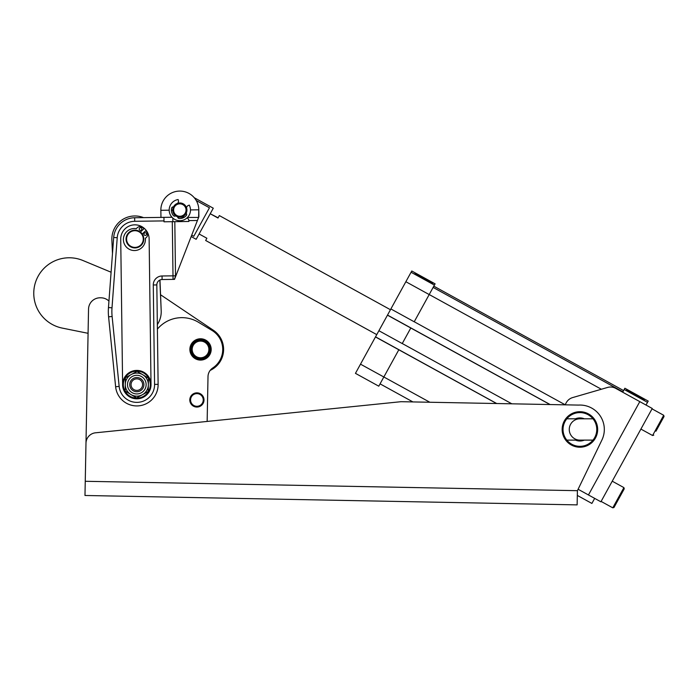 <?xml version="1.0" encoding="UTF-8"?>
<svg xmlns="http://www.w3.org/2000/svg" width="699" height="699" viewBox="0 0 699 699"><rect width="100%" height="100%" fill="white"/><g stroke="black" fill="none" stroke-linecap="round" stroke-linejoin="round"><path stroke-width="1.05" d="M612.237 481.192L623.901 487.614L624.251 488.819L613.984 507.483L612.778 507.832L623.901 487.614L612.778 507.832L613.984 507.483L612.796 507.841M663.701 415.276L652.578 435.503L663.701 415.276L664.05 416.482L655.95 431.204L664.05 416.482L663.701 415.276L652.036 408.863M204.003 400.09A7.104 7.104 0 0 1 193.273 406.058A7.104 7.104 0 0 1 193.396 393.782A7.104 7.104 0 0 1 204.003 400.09M203.243 399.959A6.343 6.343 0 0 1 193.737 405.446A6.343 6.343 0 0 1 193.737 394.463A6.343 6.343 0 0 1 203.243 399.959A6.343 6.343 0 0 0 193.737 394.463A6.343 6.343 0 0 0 193.737 405.446A6.343 6.343 0 0 0 203.243 399.959M204.003 399.959A7.104 7.104 0 0 0 193.352 393.808A7.104 7.104 0 0 0 193.352 406.11A7.104 7.104 0 0 0 204.003 399.959M178.14 199.538L178.568 201.295L177.922 203.217L178.568 201.295L178.14 199.538A10.651 10.651 0 0 0 169.56 212.872A10.651 10.651 0 0 0 183.732 219.967A10.651 10.651 0 0 0 189.263 205.104A10.651 10.651 0 0 1 183.732 219.967A10.651 10.651 0 0 1 169.56 212.872A10.651 10.651 0 0 1 178.14 199.538M187.603 205.812L189.263 205.104L187.603 205.812L186.45 207.481L187.603 205.812M173.474 215.633A1.616 1.616 0 0 0 175.694 215.825A1.616 1.616 0 0 1 173.474 215.633A8.458 8.458 0 0 1 171.587 208.162A8.458 8.458 0 0 0 173.474 215.633M173.448 206.93A1.616 1.616 0 0 0 171.587 208.162A1.616 1.616 0 0 1 173.448 206.93M177.686 216.83A1.616 1.616 0 0 0 179.18 218.49A8.458 8.458 0 0 0 186.292 215.519A1.616 1.616 0 0 0 186.152 213.291A1.616 1.616 0 0 1 186.292 215.519A8.458 8.458 0 0 1 179.18 218.49A1.616 1.616 0 0 1 177.686 216.83M186.292 215.519A8.458 8.458 0 0 1 179.18 218.49M594.674 498.378L591.887 503.437L594.674 498.378M648.209 401.086L646.025 405.044L648.209 401.086L624.871 388.242L624.181 389.5L624.871 388.242L648.209 401.086L624.871 388.242M206.878 238.245L199.093 233.973L206.878 238.245L205.655 240.473L376.761 334.62L389.859 310.81L376.761 334.611M390.453 309.727L219.346 215.58L218.001 218.027L210.224 213.745L218.123 217.808M626.514 389.972L644.321 399.767L626.514 389.972M414.961 273.571L432.768 283.366L414.961 273.571M622.695 392.209L624.181 389.5L647.51 402.344L624.181 389.5L622.695 392.209M405.857 281.723L390.881 308.949L414.219 321.785L429.195 294.567L405.857 281.723L429.195 294.567L435.101 283.829L414.219 321.785L390.881 308.949L387.517 315.074L550.139 404.546L387.517 315.074L549.991 404.546L387.464 315.17L375.529 336.848L496.727 403.533L375.529 336.848L398.814 349.78L378.779 386.189L398.832 349.745L496.587 403.524L375.477 336.944L360.501 364.162L429.824 402.248L360.501 364.162L378.902 330.723L402.24 343.558L378.902 330.723L405.857 281.723L411.763 270.994L435.101 283.829L411.763 270.994L400.352 291.728M565.124 404.765L414.236 321.75L565.124 404.765M511.843 403.821L402.257 343.524L511.843 403.821M402.24 343.558L410.794 328.006L402.24 343.558M601.367 389.247L429.212 294.532L601.367 389.247M577.313 495.425L591.887 503.437L577.313 495.425M623.587 390.575L433.817 286.162M433.118 287.42L622.896 391.833L433.118 287.42M380.064 383.856L412.917 401.934L380.064 383.856M355.45 373.353L360.501 364.162L355.45 373.353L378.779 386.189L355.45 373.353M434.402 285.087L411.073 272.252L434.402 285.087M137.257 227.725A3.993 3.993 0 0 1 142.386 227.437L144.029 228.66L142.386 227.437A3.993 3.993 0 0 0 137.257 227.725L136.244 228.678L137.257 227.725M145.855 230.609L142.238 234.008L145.855 230.609L146.982 232.321A3.993 3.993 0 0 1 146.379 237.424L145.357 238.385A11.009 11.009 0 0 1 134.566 250.539A11.009 11.009 0 0 1 123.435 238.691A11.009 11.009 0 0 1 136.244 228.678A11.009 11.009 0 0 0 123.435 238.691A11.009 11.009 0 0 0 134.566 250.539A11.009 11.009 0 0 0 145.357 238.385L146.379 237.424A3.993 3.993 0 0 0 146.982 232.321L145.855 230.609L146.982 232.321M141.443 230.006A1.328 1.328 0 0 0 141.495 228.127A1.328 1.328 0 0 0 139.617 228.066A1.328 1.328 0 0 0 139.555 229.945A1.328 1.328 0 0 0 141.443 230.006M146.178 235.056A1.328 1.328 0 0 0 146.24 233.169A1.328 1.328 0 0 0 144.361 233.108A1.328 1.328 0 0 0 144.3 234.995A1.328 1.328 0 0 0 146.178 235.056M144.029 228.66L140.412 232.068L144.029 228.66L142.386 227.437M139.617 228.066A1.328 1.328 0 0 1 141.827 228.73A1.328 1.328 0 0 1 140.141 230.312A1.328 1.328 0 0 1 139.617 228.066M144.361 233.108A1.328 1.328 0 0 1 146.563 233.781A1.328 1.328 0 0 1 144.885 235.353A1.328 1.328 0 0 1 144.361 233.108M150.311 384.878A13.491 13.491 0 0 0 130.294 372.812A13.491 13.491 0 0 0 129.848 396.176A13.491 13.491 0 0 0 150.311 384.878A13.491 13.491 0 0 1 129.848 396.176A13.491 13.491 0 0 1 130.294 372.812A13.491 13.491 0 0 1 150.311 384.878M151.019 384.896A14.207 14.207 0 0 0 129.953 372.191A14.207 14.207 0 0 0 129.481 396.787A14.207 14.207 0 0 0 151.019 384.896A14.207 14.207 0 0 1 136.777 398.823A14.207 14.207 0 0 1 122.622 384.808L120.726 239.233A14.207 14.207 0 0 1 134.75 224.842A14.207 14.207 0 0 1 149.132 238.866L151.019 384.433L149.132 238.866A14.207 14.207 0 0 0 134.75 224.842A14.207 14.207 0 0 0 120.726 239.233L122.622 384.808A14.207 14.207 0 0 0 136.777 398.823A14.207 14.207 0 0 0 151.019 384.896A14.207 14.207 0 0 1 129.612 396.857A14.207 14.207 0 0 1 129.691 372.34A14.207 14.207 0 0 1 151.019 384.433A14.207 14.207 0 0 0 136.637 370.418A14.207 14.207 0 0 0 122.622 384.808A14.207 14.207 0 0 0 136.777 398.823A14.207 14.207 0 0 0 151.019 384.433L149.132 238.866M127.498 384.441A9.323 9.323 0 0 1 141.635 376.639A9.323 9.323 0 0 1 141.329 392.777A9.323 9.323 0 0 1 127.498 384.441A9.323 9.323 0 0 0 141.329 392.777A9.323 9.323 0 0 0 141.635 376.639A9.323 9.323 0 0 0 127.498 384.441M125.278 384.398A11.542 11.542 0 0 0 142.395 394.725A11.542 11.542 0 0 0 142.779 374.743A11.542 11.542 0 0 0 125.278 384.398A11.542 11.542 0 0 1 142.779 374.743A11.542 11.542 0 0 1 142.395 394.725A11.542 11.542 0 0 1 125.278 384.398L125.409 377.74L137.074 371.3L125.409 377.74L125.156 391.064L125.278 384.398M136.567 397.941L125.156 391.064L136.567 397.941L148.232 391.501L148.363 384.843L148.485 378.176L137.074 371.3L148.485 378.176L148.363 384.843L148.232 391.501L136.567 397.941M200.727 339.312A10.118 10.118 0 0 1 209.193 354.664A10.118 10.118 0 0 1 191.675 354.323A10.118 10.118 0 0 1 200.727 339.312A10.118 10.118 0 0 0 191.675 354.323A10.118 10.118 0 0 0 209.193 354.664A10.118 10.118 0 0 0 200.727 339.312A10.118 10.118 0 0 1 210.652 349.622A10.118 10.118 0 0 1 200.342 359.548A10.118 10.118 0 0 1 190.416 349.238A10.118 10.118 0 0 1 200.727 339.312M189.892 349.972L189.892 349.972A10.651 10.651 0 0 1 189.927 348.46L189.927 348.46A10.651 10.651 0 0 0 189.91 348.635M211.168 348.888L211.168 348.888A10.651 10.651 0 0 1 211.177 349.072L211.177 349.072A10.651 10.651 0 0 1 211.15 350.234L211.15 350.234A10.651 10.651 0 0 0 195.379 340.107A10.651 10.651 0 0 0 195.03 358.552A10.651 10.651 0 0 0 211.185 349.64A10.651 10.651 0 0 1 195.03 358.552A10.651 10.651 0 0 1 195.379 340.107A10.651 10.651 0 0 1 211.185 349.64A10.651 10.651 0 0 0 211.168 348.836M200.709 340.029A9.41 9.41 0 0 1 208.59 354.297A9.41 9.41 0 0 1 192.295 353.982A9.41 9.41 0 0 1 200.709 340.029A9.41 9.41 0 0 0 192.295 353.982A9.41 9.41 0 0 0 208.59 354.297A9.41 9.41 0 0 0 200.709 340.029A9.41 9.41 0 0 0 192.295 353.982A9.41 9.41 0 0 0 208.59 354.297A9.41 9.41 0 0 0 200.709 340.029A9.41 9.41 0 0 1 209.936 349.614A9.41 9.41 0 0 1 200.351 358.84A9.41 9.41 0 0 1 191.124 349.255A9.41 9.41 0 0 1 200.709 340.029M579.908 418.806A10.651 10.651 0 0 0 569.257 429.466A10.651 10.651 0 0 0 579.908 440.117M565.701 418.806L592.979 418.806A16.863 16.863 0 0 1 592.979 440.117L566.828 440.117A16.863 16.863 0 0 1 566.828 418.806L565.701 418.806A17.755 17.755 0 0 0 565.701 440.117A17.755 17.755 0 0 1 565.701 418.806A17.755 17.755 0 0 1 594.106 418.806A17.755 17.755 0 0 1 594.106 440.117L592.979 440.117L594.106 440.117A17.755 17.755 0 0 0 594.106 418.806A17.755 17.755 0 0 0 565.701 418.806M592.979 418.806L566.828 418.806A16.863 16.863 0 0 0 566.828 440.117L592.979 440.117A16.863 16.863 0 0 0 592.979 418.806A16.863 16.863 0 0 0 566.828 418.806A16.863 16.863 0 0 1 592.979 418.806M584.347 440.117A11.542 11.542 0 0 1 575.469 440.117A11.542 11.542 0 0 0 584.347 440.117M566.828 440.117A16.863 16.863 0 0 0 592.979 440.117A16.863 16.863 0 0 1 566.828 440.117M575.469 418.806A11.542 11.542 0 0 1 584.347 418.806A11.542 11.542 0 0 0 575.469 418.806M565.089 404.835L566.269 402.676A10.651 10.651 29.1 0 1 572.638 397.582L607.562 387.447A10.651 10.651 29.1 0 1 615.67 388.347L639.803 401.628L615.67 388.347A10.651 10.651 -150.9 0 0 607.562 387.447L572.638 397.582A10.651 10.651 -150.9 0 0 566.269 402.676L565.089 404.835M639.803 401.628L652.246 408.469L600.895 501.803L578.09 489.256L600.895 501.803L652.246 408.469L639.803 401.628L588.453 494.953L639.803 401.628L615.67 388.347M565.701 440.117A17.755 17.755 0 0 0 594.106 440.117A17.755 17.755 0 0 1 565.701 440.117M179.494 217.144A7.104 7.104 0 0 0 186.144 206.799A7.104 7.104 0 0 0 173.859 206.222A7.104 7.104 0 0 0 179.494 217.144A7.104 7.104 0 0 1 173.859 206.222A7.104 7.104 0 0 1 186.144 206.799A7.104 7.104 0 0 1 179.494 217.144M179.538 216.262A6.212 6.212 0 0 1 174.601 206.694A6.212 6.212 0 0 1 185.349 207.201A6.212 6.212 0 0 1 179.538 216.262A6.212 6.212 0 0 0 185.349 207.201A6.212 6.212 0 0 0 174.601 206.694A6.212 6.212 0 0 0 179.538 216.262M210.347 213.527L196.157 239.303L213.282 208.197L194.252 197.721M199.093 233.973L196.157 239.303L191.168 236.559M196.218 200.499L209.455 207.778L193.763 236.297L191.709 235.161L193.763 236.297L209.455 207.778L196.218 200.499M95.981 432.76L400.999 401.698L578.51 405.088A24.413 24.413 0 0 1 601.883 440.09L577.409 490.681L601.883 440.09A24.413 24.413 0 0 0 578.51 405.088L400.999 401.698L95.981 432.76A10.651 10.651 0 0 0 85.986 443.183L84.981 495.486L577.138 504.879L577.409 490.681L577.138 504.879L84.981 495.486L85.252 481.288L577.409 490.681L85.252 481.288L85.986 443.183A10.651 10.651 0 0 1 95.981 432.76M577.409 490.681L601.883 440.09M85.461 470.637L88.537 309.115A11.542 11.542 0 0 1 100.298 297.8L101.119 297.818A11.542 11.542 0 0 1 108.948 301.086A11.542 11.542 0 0 0 101.119 297.818L100.298 297.8A11.542 11.542 0 0 0 88.537 309.115L85.461 470.637M200.7 340.562A8.877 8.877 0 0 0 191.657 349.351A8.877 8.877 0 0 0 200.534 358.307A8.877 8.877 0 0 1 192.845 344.991A8.877 8.877 0 0 1 208.223 344.991A8.877 8.877 0 0 1 200.534 358.307A8.877 8.877 0 0 0 209.412 349.517A8.877 8.877 0 0 0 200.7 340.562M200.534 357.774A8.344 8.344 0 0 1 193.308 345.262A8.344 8.344 0 0 1 207.76 345.262A8.344 8.344 0 0 1 200.534 357.774A8.344 8.344 0 0 0 207.76 345.262A8.344 8.344 0 0 0 193.308 345.262A8.344 8.344 0 0 0 200.534 357.774M200.534 358.307A8.877 8.877 0 0 0 208.223 344.991A8.877 8.877 0 0 0 192.845 344.991A8.877 8.877 0 0 0 200.534 358.307M142.203 243.138A8.344 8.344 0 0 1 127.751 243.296A8.344 8.344 0 0 1 134.837 230.705A8.344 8.344 0 0 1 142.203 243.138A8.344 8.344 0 0 0 134.837 230.705A8.344 8.344 0 0 0 127.751 243.296A8.344 8.344 0 0 0 142.203 243.138M142.666 243.401A8.877 8.877 0 0 0 134.828 230.172A8.877 8.877 0 0 0 127.288 243.567A8.877 8.877 0 0 0 142.666 243.401A8.877 8.877 0 0 1 127.288 243.567A8.877 8.877 0 0 1 134.828 230.172A8.877 8.877 0 0 1 142.666 243.401M133.509 379.898A5.767 5.767 0 0 1 142.57 384.118A5.767 5.767 0 0 1 134.383 389.85A5.767 5.767 0 0 1 133.509 379.898A5.767 5.767 0 0 0 134.383 389.85A5.767 5.767 0 0 0 142.57 384.118A5.767 5.767 0 0 0 133.509 379.898M132.749 378.806A7.104 7.104 0 0 0 133.815 391.056A7.104 7.104 0 0 0 143.898 384.004A7.104 7.104 0 0 0 132.749 378.806A7.104 7.104 0 0 1 143.898 384.004A7.104 7.104 0 0 1 133.815 391.056A7.104 7.104 0 0 1 132.749 378.806M159.844 280.063L161.198 310.749L159.966 280.002C157.948 281.015 156.908 282.658 156.829 284.93L153.282 284.974A8.877 8.877 0 0 1 162.046 275.983L162.089 279.53L173.046 279.39L162.089 279.53L162.046 275.983L175.903 275.799L198.603 217.45L187.507 217.441L198.603 217.45L198.804 209.805A18.969 18.969 0 0 0 179.582 191.08A18.969 18.969 0 0 0 160.857 210.303L169.175 210.189L160.857 210.303A18.969 18.969 0 0 1 179.582 191.08A18.969 18.969 0 0 1 198.804 209.805L190.486 209.918L198.804 209.805L198.892 216.716L197.424 220.482L188.844 220.587A5.024 3.547 -0.7 0 0 187.035 217.905A5.024 3.547 -0.7 0 1 188.844 220.587L197.424 220.482L174.514 279.373L173.046 279.39A3.547 2.508 -90.7 0 0 175.51 275.808L174.811 221.662L188.861 221.478L188.844 220.587L188.861 221.478L174.811 221.662L175.51 275.808L173.002 275.843L173.046 279.39L174.514 279.373L175.51 275.808A3.547 2.508 89.3 0 1 173.046 279.39L173.002 275.843L162.046 275.983A8.877 8.877 0 0 0 153.282 284.974L154.575 384.389L153.282 284.974L156.829 284.93A5.33 5.33 0 0 1 162.089 279.53A5.33 5.33 0 0 0 156.829 284.93L158.123 384.345L154.575 384.389A17.755 17.755 0 0 1 137.825 402.344A17.755 17.755 0 0 1 119.153 386.398A17.755 17.755 0 0 0 137.825 402.344A17.755 17.755 0 0 0 154.575 384.389L158.123 384.345L156.829 284.93C156.908 282.658 157.948 281.015 159.966 280.002L159.844 280.063M157.345 324.563A23.084 23.084 0 0 0 161.198 310.749A23.084 23.084 0 0 1 157.345 324.563M143.531 217.625A23.084 23.084 0 0 0 111.875 240.063L112.478 253.72L111.875 240.063A23.084 23.084 0 0 1 143.531 217.625M112.478 253.72L111.875 240.063M111.097 272.226L82.91 260.5A35.509 35.509 0 0 0 35.317 282.903A35.509 35.509 0 0 0 62.246 328.093L88.074 333.309L62.246 328.093A35.509 35.509 0 0 1 35.317 282.903A35.509 35.509 0 0 1 82.91 260.5L111.097 272.226L82.91 260.5M198.42 322.239L211.998 330.426A22.202 22.202 0 0 1 212.776 367.954A10.651 10.651 0 0 0 208.005 376.63L207.149 421.436L208.005 376.63A10.651 10.651 0 0 1 212.776 367.954A22.202 22.202 0 0 0 211.998 330.426L198.42 322.239A31.962 31.962 0 0 0 157.948 328.469A31.962 31.962 0 0 1 198.42 322.239M210.154 370.409A23.084 23.084 0 0 0 213.405 330.278L160.49 294.707L213.405 330.278A23.084 23.084 0 0 1 210.154 370.409M88.074 333.309L62.246 328.093M160.49 294.707L213.405 330.278M172.88 221.688L172.836 218.088L172.88 221.688M171.98 217.258L163.942 217.363L164.003 221.801L174.811 221.662L172.295 221.697L173.002 275.843L172.295 221.697L164.003 221.801L163.994 220.91L134.697 221.295A17.755 17.755 0 0 0 117.222 237.73L112.006 307.813A49.716 49.716 0 0 0 112.12 316.472L119.153 386.398L112.12 316.472A49.716 49.716 0 0 1 112.006 307.813L117.222 237.73A17.755 17.755 0 0 1 134.697 221.295L163.994 220.91L163.942 217.363L134.654 217.747L134.697 221.295L134.654 217.747L171.98 217.258M184.466 217.127A5.024 3.547 -0.7 0 0 183.776 217.109L177.721 217.188L183.776 217.109A5.024 3.547 -0.7 0 1 184.466 217.127M171.369 210.163L172.732 210.146L171.369 210.163M160.953 217.398L160.857 210.303L160.953 217.398M113.684 237.468L117.222 237.73L113.684 237.468L108.467 307.551L112.006 307.813L108.467 307.551A53.264 53.264 0 0 0 108.59 316.83L112.12 316.472L108.59 316.83L115.623 386.757L119.153 386.398L115.623 386.757A21.302 21.302 0 0 0 138.026 405.892A21.302 21.302 0 0 0 158.123 384.345A21.302 21.302 0 0 1 138.026 405.892A21.302 21.302 0 0 1 115.623 386.757L108.59 316.83A53.264 53.264 0 0 1 108.467 307.551L113.684 237.468A21.302 21.302 0 0 1 134.654 217.747A21.302 21.302 0 0 0 113.684 237.468M122.622 384.808L120.726 239.233M157.406 329.089A25.811 25.811 0 0 0 157.948 328.469A25.811 25.811 0 0 1 157.406 329.089M601.114 501.419L612.778 507.832L601.114 501.419M652.578 435.503L640.904 429.081L652.578 435.503L653.783 435.154M411.763 270.994L435.101 283.829M184.239 217.101L183.776 217.109"/></g></svg>
